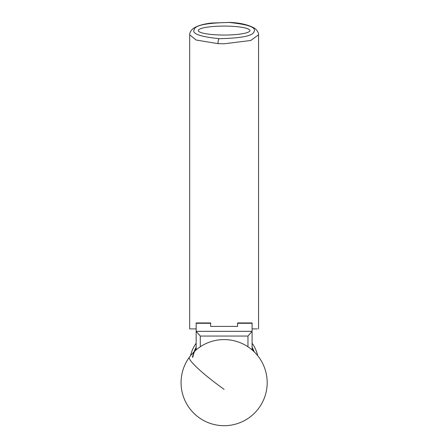 <?xml version="1.0" encoding="UTF-8"?>
<svg xmlns="http://www.w3.org/2000/svg" width="448" height="448" viewBox="0 0 448 448"><rect width="100%" height="100%" fill="white"/><g stroke="black" fill="none" stroke-linecap="round" stroke-linejoin="round"><path stroke-width="0.67" d="M196.157 349.905L196.157 322.941L210.655 322.941L210.655 326.418L237.591 326.418L237.591 322.941L252.09 322.941L252.09 349.905M200.29 336.062L196.157 331.335L252.09 331.335L247.957 336.062L200.29 336.062L200.29 346.78M247.957 346.78L247.957 336.062M229.18 22.462C206.483 22.91 194.813 25.323 194.158 29.691C191.761 33.712 200.077 36.702 219.117 38.674C241.791 38.209 253.45 35.795 254.089 31.438C256.502 27.429 248.198 24.438 229.18 22.462A4.306 1.12 92.7 0 1 229.382 22.4L211.058 23.072C203.874 23.99 198.436 25.491 194.746 27.574C191.43 29.551 189.739 31.959 189.683 34.804L196.106 40.023L217.991 43.635A4.306 1.109 -87.3 0 1 219.117 38.674M249.956 30.565A25.833 4.486 0 0 0 224.123 26.079A25.833 4.486 0 0 0 198.29 30.565A25.833 4.486 0 0 0 224.123 35.05A25.833 4.486 0 0 0 249.956 30.565M189.683 34.804L189.683 328.905L196.157 328.905M252.09 328.905L257.365 328.905M253.663 351.31A31.892 31.892 0 0 0 252.09 348.012M252.09 347.312A32.239 32.239 0 0 1 254.257 351.887M192.466 357.241A32.239 32.239 0 0 1 196.157 347.312M196.157 348.012A31.892 31.892 0 0 0 192.802 357.342M252.09 343.241A34.44 34.44 0 0 1 257.706 355.695A34.44 34.44 0 0 0 253.988 346.181A34.44 34.44 0 0 0 253.915 346.063A34.44 34.44 0 0 0 252.09 343.241A34.44 34.44 0 0 1 253.915 346.063M194.258 346.181A34.44 34.44 0 0 0 190.54 355.695A34.44 34.44 0 0 1 196.157 343.241A34.44 34.44 0 0 0 194.331 346.063A34.44 34.44 0 0 0 194.258 346.181A34.44 34.44 0 0 0 192.147 350.549L192.534 349.619M193.026 348.544L193.603 347.385M196.157 343.241A34.44 34.44 0 0 0 194.331 346.063L195.037 344.904M252.493 343.812L253.204 344.893M256.099 350.549A34.44 34.44 0 0 0 253.988 346.181L254.638 347.374M237.591 323.282L252.09 323.282M196.157 323.282L210.655 323.282M258.569 328.905L258.569 34.804L250.751 40.494L224.123 43.775L217.991 43.635M224.123 389.374A43.053 5.46 -143.9 0 1 189.207 357.756A43.053 5.46 -143.9 0 1 189.358 357.241A43.053 43.053 0 0 0 210.767 423.567A43.053 43.053 0 0 0 249.519 347.872A43.053 43.053 0 0 0 189.358 357.241M258.569 34.804C258.742 35.213 258.899 31.371 254.447 28.157C248.153 24.679 239.798 22.758 229.382 22.4"/></g></svg>
